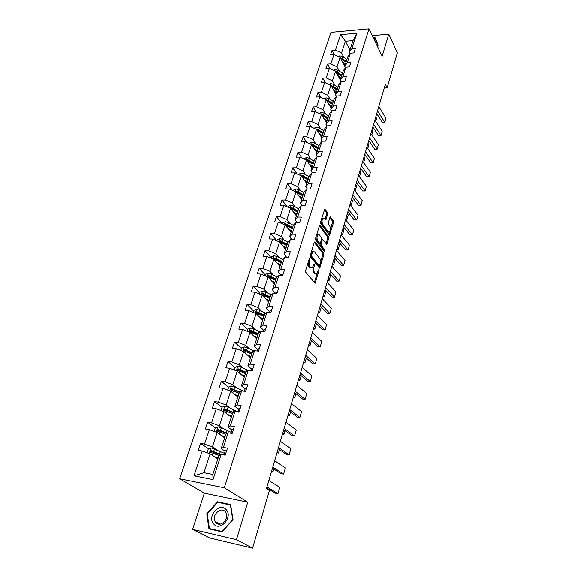 <?xml version="1.0" encoding="UTF-8"?>
<svg xmlns="http://www.w3.org/2000/svg" width="577" height="577" viewBox="0 0 577 577"><rect width="100%" height="100%" fill="white"/><g stroke="black" fill="none" stroke-linecap="round" stroke-linejoin="round"><path stroke-width="0.87" d="M309.813 258.546L309.229 258.878L305.615 270.599L305.781 272.33L315.078 283.264L318.93 271.111L318.526 269.863L316.6 273.671L315.237 273.318L314.515 272.416C313.636 271.031 313.47 269.221 314.018 266.985L314.472 265.492L314.061 264.223L312.114 268.038L310.707 267.67L309.964 266.754C309.07 265.341 308.904 263.509 309.46 261.258L309.813 258.546M327.657 214.247L327.512 212.56L324.736 209.083L320.61 221.921L320.762 223.624L329.517 235.265L333.506 222.578L333.369 220.926L330.203 216.865L328.291 222.599L328.436 224.273L329.806 226.206C330.772 228.542 330.592 230.512 329.272 232.105L328.133 231.738L322.658 224.157C321.663 221.792 321.836 219.794 323.178 218.178L324.368 218.568L325.724 220.003L327.657 214.247L326.553 214.226L326.409 212.538L324.382 209.66M382.133 56.193L388.768 34.173L397.337 52.839L387.109 87.834L385.342 84.264L266.473 488.596L269.423 490.558L252.596 548.15L236.476 539.654L247.764 502.185L224.345 487.789L368.963 28.85L382.133 56.193M315.107 242.015L314.285 242.448L310.347 255.236L310.505 256.96L319.629 268.117L323.791 254.94L323.647 253.267L315.107 242.015L314.523 241.994M324.418 251.673L315.684 240.133L315.525 238.424L319.391 225.874L327.455 236.909L328.551 236.945L320.192 225.47L319.391 225.874M327.455 236.909L327.592 238.568L328.695 238.611L328.551 236.945M328.695 238.611L326.762 244.439L322.954 239.751L322.168 240.176L321.086 243.718L321.238 245.405L324.786 250.122L324.635 251.687M388.768 34.173L372.23 35.63M247.764 502.185L204.381 493.14L192.639 529.369L236.476 539.654M192.639 529.369L209.66 537.944L252.596 548.15M349.914 53.82L349.172 52.392L352.98 40.578L356.817 33.206L351.819 48.728L355.331 48.446L353.91 52.889L350.39 53.171L347.332 62.669L350.866 62.41L349.417 66.939L345.875 67.184L342.76 76.856L346.315 76.626L344.844 81.242L341.281 81.458L338.108 91.303L341.685 91.108L340.185 95.804L336.6 95.991L333.369 106.017L336.968 105.851L335.439 110.633L331.833 110.791L328.544 120.997L332.164 120.86L330.607 125.736L326.979 125.858L323.632 136.259L327.274 136.158L325.688 141.12L322.031 141.214L318.619 151.809L322.291 151.744L320.668 156.8L316.997 156.857L313.52 167.655L317.206 167.618L315.561 172.775L311.861 172.797L308.32 183.803L312.034 183.811L310.354 189.061L306.632 189.047L303.019 200.262L306.755 200.306L305.038 205.664L301.295 205.607L297.609 217.046L301.374 217.132L299.622 222.592L295.857 222.498L292.099 234.161L295.886 234.284L294.104 239.859L290.31 239.715L286.48 251.615L290.289 251.781L288.471 257.465L284.656 257.284L280.739 269.423L284.576 269.632L282.723 275.431L278.879 275.207L274.89 287.591L278.749 287.851L276.859 293.765L272.993 293.491L268.918 306.135L272.806 306.445L270.873 312.482L266.978 312.157L262.823 325.06L266.733 325.421L264.764 331.587L260.84 331.205L256.599 344.382L260.537 344.794L258.518 351.097L254.58 350.665L250.245 364.116L254.205 364.585L252.149 371.018L248.182 370.528L243.754 384.275L247.735 384.801L245.636 391.372L241.64 390.824L237.118 404.866L241.128 405.451L238.986 412.166L234.962 411.56L230.346 425.913L234.377 426.562L232.185 433.421L228.139 432.757L223.414 447.42L227.475 448.134L225.232 455.152L221.164 454.416L213.057 479.588L194.009 475.809L202.253 451.005L198.3 450.291L200.601 443.41L204.547 444.102L209.35 429.641L205.419 428.992L207.67 422.27L211.586 422.898L216.288 408.747L212.386 408.155L214.594 401.57L218.488 402.14L223.09 388.292L219.21 387.758L221.366 381.318L225.232 381.83L229.74 368.263L225.888 367.794L227.994 361.483L231.846 361.938L236.253 348.659L232.423 348.241L234.493 342.06L238.315 342.457L242.636 329.453L238.828 329.085L240.854 323.033L244.648 323.38L248.882 310.642L245.102 310.325L247.086 304.389L250.858 304.692L255.012 292.207L251.247 291.933L253.195 286.12L256.945 286.372L261.013 274.14L257.277 273.916L259.181 268.218L262.91 268.428L266.891 256.433L263.184 256.253L265.052 250.663L268.752 250.829L272.661 239.073L268.969 238.936L270.801 233.454L274.486 233.577L278.316 222.044L274.652 221.95L276.448 216.577L280.112 216.656L283.87 205.347L280.22 205.289L281.98 200.017L285.622 200.06L289.308 188.967L285.687 188.946L287.411 183.774L291.032 183.782L294.645 172.891L291.046 172.912L292.741 167.835L296.34 167.806L299.889 157.124L296.304 157.175L297.97 152.198L301.547 152.126L305.031 141.639L301.475 141.733L303.105 136.843L306.661 136.742L310.08 126.442L306.546 126.565L308.147 121.769L311.681 121.632L315.035 111.527L311.522 111.678L313.095 106.961L316.607 106.795L319.903 96.871L316.412 97.059L317.956 92.428L321.447 92.233L324.685 82.482L321.209 82.691L322.731 78.147L326.2 77.924L329.38 68.346L325.926 68.584L327.426 64.119L330.873 63.867L333.996 54.454L330.563 54.721L332.035 50.336L335.461 50.055L340.567 34.678L356.817 33.206M349.172 52.392L351.819 48.728M224.345 487.789L179.663 478.751L330.96 32.355L368.963 28.85M339.442 71.245L337.004 66.809L340.091 57.397L344.75 66.059M340.091 57.397L333.996 54.454M337.004 66.809L330.873 63.867M345.479 67.725L344.685 66.261L347.743 56.813L350.39 53.171M344.685 66.261L347.332 62.669M334.884 85.259L332.395 80.867L335.533 71.288L340.293 79.864M335.533 71.288L329.38 68.346M332.395 80.867L326.2 77.924M340.957 81.884L340.127 80.383L343.236 70.762L345.875 67.184M340.127 80.383L342.76 76.856M330.246 99.525L327.707 95.176L330.902 85.425L335.756 93.907M330.902 85.425L324.685 82.482M327.707 95.176L321.447 92.233M336.362 96.294L335.482 94.758L338.649 84.963L341.281 81.458M335.482 94.758L338.108 91.303M325.522 114.044L322.932 109.745L326.185 99.814L331.14 108.209M326.185 99.814L319.903 96.871M322.932 109.745L316.607 106.795M331.688 110.972L330.758 109.392L333.975 99.417L336.6 95.991M330.758 109.392L333.369 106.017M320.718 128.822L318.071 124.582L321.382 114.47L326.438 122.757M321.382 114.47L315.035 111.527M318.071 124.582L311.681 121.632M326.935 125.916L325.94 124.3L329.222 114.138L331.833 110.791M325.94 124.3L328.544 120.997M315.821 143.875L313.116 139.684L316.492 129.392L321.656 137.578M316.492 129.392L310.08 126.442M313.116 139.684L306.661 136.742M322.139 141.214L321.036 139.475L324.382 129.133L326.979 125.858M321.036 139.475L323.632 136.259M310.837 159.202L308.075 155.076L311.515 144.589L316.78 152.66M311.515 144.589L305.031 141.639M308.075 155.076L301.547 152.126M317.3 156.85L316.045 154.939L319.449 144.401L322.031 141.214M316.045 154.939L318.619 151.809M305.752 174.817L302.939 170.749L306.437 160.067L311.818 168.022M306.437 160.067L299.889 157.124M302.939 170.749L296.34 167.806M312.381 172.797L310.953 170.691L314.422 159.959L316.997 156.857M310.953 170.691L313.52 167.655M300.581 190.727L297.703 186.724L301.266 175.841L306.762 183.674M301.266 175.841L294.645 172.891M297.703 186.724L291.032 183.782M307.397 189.047L305.767 186.746L309.301 175.805L311.861 172.797M305.767 186.746L308.32 183.803M295.309 206.934L292.366 203.003L296.001 191.91L301.612 199.613M296.001 191.91L289.308 188.967M292.366 203.003L285.622 200.06M302.326 205.621L300.487 203.111L304.086 191.961L306.632 189.047M300.487 203.111L303.019 200.262M289.935 223.458L286.928 219.592L290.635 208.283L296.369 215.863M290.635 208.283L283.87 205.347M286.928 219.592L280.112 216.656M297.191 222.527L295.099 219.794L298.771 208.42L301.295 205.607M295.099 219.794L297.609 217.046M284.454 240.299L281.381 236.512L285.161 224.98L291.017 232.416M285.161 224.98L278.316 222.044M281.381 236.512L274.486 233.577M291.976 239.78L289.604 236.801L293.347 225.203L295.857 222.498M289.604 236.801L292.099 234.161M278.871 257.472L275.734 253.757L279.585 242.001L285.572 249.286M279.585 242.001L272.661 239.073M275.734 253.757L268.752 250.829M286.697 257.378L283.999 254.14L287.822 242.318L290.31 239.715M283.999 254.14L286.48 251.615M273.173 274.977L269.964 271.349L273.895 259.361L280.011 266.487M273.895 259.361L266.891 256.433M269.964 271.349L262.91 268.428M281.352 275.352L278.287 271.832L282.182 259.773L284.656 257.284M278.287 271.832L280.739 269.423M267.367 292.835L264.086 289.293L268.096 277.061L274.349 284.028M268.096 277.061L261.013 274.14M264.086 289.293L256.945 286.372M275.698 293.433L272.459 289.878L276.433 277.573L278.879 275.207M272.459 289.878L274.89 287.591M261.439 311.053L258.085 307.606L262.174 295.121L268.572 301.922M262.174 295.121L255.012 292.207M258.085 307.606L250.858 304.692M269.827 311.753L266.509 308.291L270.57 295.734L272.993 293.491M266.509 308.291L268.918 306.135M255.395 329.64L251.961 326.286L256.138 313.549L262.672 320.17L260.891 318.36L262.932 319.377M256.138 313.549L248.882 310.642M251.961 326.286L244.648 323.38M263.833 330.448L260.443 327.08L264.583 314.27L266.978 312.157M260.443 327.08L262.823 325.06M249.221 348.609L245.708 345.356L249.971 332.359L256.664 338.786M249.971 332.359L242.636 329.453M245.708 345.356L238.315 342.457M257.717 349.532L254.248 346.265L258.467 333.189L260.84 331.205M254.248 346.265L256.599 344.382M242.924 367.975L239.332 364.823L243.682 351.552L250.526 357.783M243.682 351.552L236.253 348.659M239.332 364.823L231.846 361.938M251.471 369.013L247.922 365.854L252.236 352.497L254.58 350.665M247.922 365.854L250.245 364.116M236.491 387.744L232.812 384.708L237.255 371.148L244.259 377.178M237.255 371.148L229.74 368.263M232.812 384.708L225.232 381.83M245.095 388.905L241.46 385.854L245.86 372.215L248.182 370.528M241.46 385.854L243.754 384.275M229.927 407.932L226.162 405.011L230.699 391.163L237.868 396.976M230.699 391.163L223.09 388.292M226.162 405.011L218.488 402.14M238.582 409.223L234.861 406.287L239.361 392.36L241.64 390.824M234.861 406.287L237.118 404.866M223.22 428.552L219.361 425.754L223.999 411.61L231.334 417.193M223.999 411.61L216.288 408.747M219.361 425.754L211.586 422.898M231.925 429.973L228.117 427.168L232.711 412.93L234.962 411.56M228.117 427.168L230.346 425.913M216.361 449.62L212.415 446.944L217.154 432.49L224.669 437.835M217.154 432.49L209.35 429.641M212.415 446.944L204.547 444.102M225.131 451.178L221.222 448.502L225.924 433.954L228.139 432.757M221.222 448.502L223.414 447.42M194.009 475.809L203.977 472.686L210.158 453.839L217.854 458.931M210.158 453.839L202.253 451.005M204.381 493.14L179.663 478.751M384.246 87.992L387.109 87.834M352.98 40.578L345.385 41.234L341.534 52.99L343.921 57.476M349.943 49.99L345.385 41.234L340.567 34.678M203.977 472.686L212.855 474.417L218.986 455.441L221.164 454.416M212.855 474.417L213.057 479.588M341.534 52.99L335.461 50.055M218.135 455.152L212.617 451.452M208.557 448.74L200.601 443.41M222.708 433.06L218.712 430.19M231.153 432.296L221.395 427.781L218.07 426.792L215.3 427.745L207.67 422.27M227.663 411.589L225.153 409.663M222.044 407.283L214.594 401.57M232.892 390.708L231.572 389.634M228.643 387.246L221.366 381.318M238.46 370.521L237.926 370.059M235.113 367.628L227.994 361.483M241.446 348.407L234.493 342.06M256.794 338.374L255.964 337.574M247.648 329.568L240.854 323.033M253.729 311.111L247.086 304.389M259.693 293.022L253.195 286.12M265.535 275.287L259.181 268.218M271.269 257.89L265.052 250.663M276.888 240.833L270.801 233.454M282.038 223.638L276.448 216.577M287.108 206.754L281.98 200.017M292.121 190.201L287.411 183.774M297.068 173.973L292.741 167.835M301.959 158.055L297.97 152.198M306.791 142.44L303.105 136.843M311.551 127.12L308.147 121.769M316.246 112.089L313.095 106.961M320.877 97.325L317.956 92.428M325.442 82.843L322.731 78.147M329.943 68.613L327.426 64.119M334.371 54.635L332.035 50.336M217.515 501.766L206.782 513.768L208.953 528.835L222.138 531.893L233.05 519.603L230.598 504.543L217.515 501.766L218.856 502.538M377.293 46.153L378.166 45.23L375.057 37.671L373.283 37.822M308.031 262.78L308.832 266.689L309.964 266.754M311.025 267.98L309.575 267.613L308.832 266.689M312.777 267.375L313.39 272.351L314.515 272.416M315.54 273.613L314.119 273.253L313.39 272.351M314.299 282.723L317.206 273.094M320.466 262.239L322.68 254.89L322.536 253.216L314.306 242.398M318.865 267.569L319.355 265.947M311.407 254.919L311.515 256.123L319.139 265.838L320.17 263.949C320.704 261.756 320.545 259.96 319.694 258.575L314.515 251.882L313.087 251.485L311.407 254.919L310.462 254.875M310.253 255.762L311.515 256.123M319.211 265.903L318.028 265.781L310.39 256.065M313.059 251.5L311.962 251.435L311.328 252.062M327.592 238.568L326.012 243.84L327.109 243.876M321.721 239.585L322.521 239.614M320.055 243.407L320.127 245.362L323.675 250.072L324.786 250.122M323.841 250.937L323.675 250.072M319.384 234.94L318.194 234.579C316.809 236.238 316.622 238.258 317.646 240.631L319.629 243.27L320.43 242.838L321.512 239.289L321.36 237.601L319.384 234.94M318.057 234.666L316.571 235.041M315.871 237.298L316.521 240.587L317.646 240.631M319.752 243.393L318.518 243.227L316.521 240.587M324.966 219.411L326.553 214.226M323.026 218.286L321.649 218.539M320.899 220.984L321.54 224.128L322.658 224.157M328.479 232.084L327.036 231.709L321.54 224.128M330.433 229.127L332.417 222.556L332.28 220.897L329.856 217.442M328.767 234.673L329.64 231.774M207.338 514.078L206.782 513.768M215.748 457.539L218.005 458.463M214.139 456.472L218.128 458.095M207.071 452.729L208.362 448.805L211.153 447.86L224.431 453.277M220.313 454.813L218.416 455.037M220.998 454.496L211.269 450.673L210.252 451.95L210.735 452.318L218.964 455.491M211.103 452.411L212.257 451.329L220.493 454.734M267.8 489.476L268.017 488.741M226.682 450.623L225.268 450.774L223.97 454.921M268.853 480.504L279.78 487.334L277.963 493.66L279.78 487.334M266.963 486.938L277.963 493.66L275.279 493.176L266.675 487.926M225.766 453.486L224.439 453.371L223.984 454.683M224.02 454.936L225.383 454.676M222.614 436.378L224.835 437.316M271.406 471.806L272.892 472.109L271.623 471.092M221.034 435.253L224.965 436.904M225.881 434.077L225.347 434.171M215.3 427.745L214.103 431.38M224.749 437.575L224.309 437.085M227.324 433.197L218.193 429.54L217.183 430.781L217.666 431.149L225.795 434.358M218.005 431.235L219.159 430.226L226.826 433.464M272.892 472.109L273.808 468.971M229.329 415.664L231.521 416.616M277.01 452.75L278.482 453.032L277.241 451.964M227.792 414.495L231.665 416.168M220.984 410.492L222.095 407.138L224.835 406.172L228.131 407.146L237.738 411.762M230.829 416.803L231.06 416.414M233.613 412.382L224.972 408.855L223.97 410.059L224.46 410.427L232.473 413.673M224.835 410.716L225.91 409.576L233.115 412.692M278.482 453.032L279.499 449.584M233.497 429.31L232.091 429.497L230.865 433.204L232.084 429.526M274.674 460.706L285.384 467.846L283.595 474.049L285.384 467.846M272.82 467.009L283.595 474.049L280.934 473.609L272.495 468.113M232.242 431.848L231.262 432.086M240.169 408.458L238.763 408.704L237.674 411.971L238.748 408.725M280.379 441.297L290.88 448.733L289.127 454.82L290.88 448.733M278.561 447.478L289.127 454.82L286.48 454.416L278.208 448.69M239.296 411.199L237.955 411.213L238.763 408.704M213.613 523.829C219.981 532.073 233.332 517.035 226.234 509.664C219.851 501.665 206.732 516.336 213.613 523.829M215.769 522.437C220.068 528.092 229.696 518.997 226.025 512.765L225.311 511.72C220.941 506.144 211.406 515.29 215.127 521.5L215.769 522.437M217.717 502.3L230.396 504.998L232.769 519.588L222.195 531.482L209.429 528.532L207.316 513.934L217.717 502.3M210.872 529.282L209.429 528.532M373.47 38.205L374.877 38.082L378.072 45.338M374.877 38.082L377.892 45.41L377.257 46.081M235.906 395.382L238.07 396.356M282.514 434.048L283.971 434.315L282.759 433.197M234.399 394.17L238.222 395.865M227.727 390.045L228.737 386.958L231.464 385.984L234.724 386.951L243.343 391.055M237.407 396.601L238.049 396.406M239.844 392.035L231.608 388.602L230.612 389.778L239.015 393.427M231.435 390.42L232.524 389.352L239.354 392.382M283.971 434.315L285.067 430.565M246.696 388.047L245.29 388.343L244.338 391.192M285.976 422.263L296.268 429.98L294.551 435.952L296.268 429.98M284.194 428.322L294.551 435.952L291.919 435.592L283.805 429.641M245.838 390.73L244.359 391.199M245.29 388.343L244.489 390.824L245.275 388.371M242.34 375.526L244.475 376.514M287.901 415.7L289.358 415.952L288.175 414.784M240.876 374.264L244.648 375.988M234.32 370.023L235.25 367.196L237.955 366.222L241.179 367.167L248.37 370.557M237.912 370.542L239.001 369.554L245.737 372.619M245.99 372.129L238.106 368.775L237.118 369.915L245.42 373.593M289.358 415.952L290.541 411.92M253.094 368.061L251.68 368.407L250.851 370.86M291.464 403.597L301.555 411.589L299.874 417.445L301.555 411.589M289.712 409.54L299.874 417.445L297.256 417.128L289.301 410.961M252.25 370.694L250.887 370.867M248.651 356.081L250.757 357.076M293.195 397.697L294.638 397.928L293.484 396.716M247.216 354.776L250.937 356.521M240.782 350.419L241.626 347.844L244.309 346.856L247.504 347.794L254.161 350.989M244.251 351.083L245.348 350.16L251.983 353.261M252.171 352.698L244.468 349.359L243.487 350.463L251.695 354.177M294.638 397.928L295.9 393.622M259.354 348.494L257.933 348.89L257.234 350.953M296.845 385.292L306.748 393.543L305.096 399.291L306.748 393.543M295.128 391.119L305.096 399.291L302.492 399.003L294.688 392.627M258.525 351.068L257.493 350.982M254.832 337.026L256.902 338.035M298.396 380.027L299.824 380.243L298.698 378.981M253.426 335.677L257.097 337.444M247.107 331.22L247.879 328.883L250.533 327.895L253.692 328.818L260.011 331.905M250.468 332.02L251.558 331.162L258.114 334.292M258.301 333.701L250.707 330.332L249.726 331.407L257.84 335.15M299.824 380.243L301.165 375.67M265.485 329.33L264.064 329.77L263.487 331.465M302.124 367.325L311.84 375.822L310.217 381.469L311.84 375.822M300.444 373.045L310.217 381.469L307.628 381.217L299.975 374.646M303.495 362.673L304.916 362.875L303.819 361.577M259.513 316.968L263.134 318.756M253.303 312.409L253.995 310.303L256.635 309.308L259.765 310.224L265.773 313.217M256.57 313.34L257.652 312.546L264.115 315.713M264.316 315.085L256.815 311.695L255.842 312.741L263.862 316.506M304.916 362.875L306.329 358.05M271.486 310.549L270.065 311.039L269.618 312.373M307.31 349.698L316.838 358.432L315.251 363.972L316.838 358.432M305.659 355.309L315.251 363.972L312.676 363.762L305.161 357.004M266.819 300.062L268.839 301.086M308.5 345.637L309.914 345.825L308.839 344.483M265.478 298.634L269.048 300.437M259.376 293.981L259.996 292.092L262.614 291.096L265.716 291.998L271.45 294.919M268.485 300.898L268.103 301.374M270.209 296.838L262.802 293.426L263.617 294.306L270 297.501M262.802 293.426L261.835 294.443L262.34 294.818L269.762 298.23M309.914 345.825L311.4 340.762M277.371 292.15L275.95 292.683L275.618 293.679L275.936 292.719M312.395 332.395L321.75 341.36L320.185 346.799L321.75 341.36M310.772 337.906L320.185 346.799L317.624 346.618L310.253 339.68M272.632 282.124L274.63 283.163M313.419 328.912L314.826 329.085L313.773 327.7M271.327 280.66L274.847 282.485M265.326 275.921L265.882 274.241L268.471 273.238L271.543 274.133L277.039 276.989M274.594 283.141L273.916 283.552M275.986 278.958L268.666 275.525L269.466 276.419L275.763 279.643M268.666 275.525L267.714 276.513L268.218 276.888L275.546 280.321M314.826 329.085L316.376 323.784M278.338 264.54L280.307 265.586M318.252 312.482L319.644 312.64L318.619 311.219M277.054 263.04L280.537 264.879M271.161 258.215L271.644 256.743L274.219 255.734L277.263 256.614L282.535 259.419M319.644 312.64L321.173 307.433L320.156 305.998L327.267 313.261L329.799 313.376L331.306 308.132L322.291 298.735M280.206 265.889L279.701 266.127M281.648 261.424L274.421 257.969L275.2 258.885L281.417 262.131M274.421 257.969L273.476 258.936L273.981 259.304L281.223 262.759M283.927 247.295L285.875 248.348M322.997 296.34L324.382 296.484L323.38 295.027M282.672 245.766L286.113 247.612M276.881 240.854L277.299 239.578L279.852 238.568L282.867 239.441L287.945 242.189M324.382 296.484L325.882 291.371L324.887 289.899M287.202 244.222L280.061 240.753L280.826 241.691L286.964 244.965M279.636 242.066L286.783 245.535M280.061 240.753L279.218 241.85M289.416 230.374L291.335 231.442M327.657 280.48L329.034 280.617L328.053 279.124M288.19 228.817L291.58 230.685M282.492 223.833L282.845 222.744L285.377 221.734L288.363 222.592L293.311 225.326M329.034 280.617L330.513 275.582L329.539 274.082M292.654 227.36L285.593 223.869L286.343 224.828L292.409 228.124M285.327 225.189L292.236 228.643M285.593 223.869L284.649 224.742M294.797 213.786L296.693 214.86M332.237 264.893L333.607 265.016L332.648 263.494M293.592 212.199L296.946 214.074M287.988 207.136L288.291 206.234L290.801 205.217L293.758 206.061L298.641 208.816M333.607 265.016L335.057 260.076L334.105 258.539M297.999 210.814L291.024 207.309L291.753 208.283L297.746 211.6M290.895 208.629L297.588 212.076M291.024 207.309L290.072 208.045M300.076 197.5L301.944 198.582M336.744 249.581L338.1 249.69L337.163 248.132M298.9 195.892L302.211 197.774M293.39 190.756L293.628 190.028L296.116 189.011L299.052 189.847L303.877 192.617M338.1 249.69L339.528 244.836L338.598 243.27M303.242 194.579L296.347 191.059L297.061 192.047L302.983 195.387M296.354 192.386L302.846 195.812M296.347 191.059L295.424 191.651M305.255 181.524L307.108 182.613M341.166 234.529L342.522 234.623L341.606 233.036M304.108 179.887L307.375 181.784M298.684 174.687L298.864 174.131L301.338 173.107L304.245 173.929L309.012 176.721M342.522 234.623L343.921 229.848L343.012 228.254M308.392 178.639L301.569 175.112L302.276 176.115L308.118 179.476M301.692 176.447L307.995 179.858M301.569 175.112L300.696 175.581M310.347 165.844L312.171 166.941M343.423 226.855L349.914 234.861L352.381 234.839L353.759 230.035L345.522 219.714L346.864 219.808L345.969 218.2M309.214 164.178L312.445 166.089M303.877 158.913L306.459 157.499L309.337 158.314L314.047 161.12M345.536 219.736L346.864 219.808L348.241 215.12L347.347 213.49M313.441 163.002L306.704 159.461L307.39 160.478L313.167 163.854M306.928 160.795L313.051 164.193M306.704 159.461L305.889 159.822M315.338 150.446L317.141 151.549M350.289 205.203L351.133 205.246L350.261 203.602M314.234 148.758L317.422 150.676M308.976 143.435L311.493 142.173L314.342 142.981L318.994 145.801M350.326 205.246L351.133 205.246L352.489 200.63L351.617 198.978M318.403 147.647L311.739 144.091L312.409 145.13L318.115 148.527M312.063 145.433L318.021 148.823M311.739 144.091L311.003 144.358M320.235 135.328L322.024 136.439M354.934 190.908L355.331 190.929L354.473 189.256M319.16 133.619L322.305 135.545M313.989 128.238L316.434 127.128L319.261 127.921L323.856 130.755M354.992 190.987L356.665 186.385L355.814 184.712M323.271 132.573L316.679 129.01L317.343 130.056L322.983 133.467M317.098 130.352L322.896 133.72M316.679 129.01L316.045 129.183M283.141 274.118L281.72 274.695L281.497 275.359L281.706 274.731M317.386 315.41L326.568 324.599L325.031 329.936L326.568 324.599M315.799 320.819L325.031 329.936L322.493 329.792L315.251 322.68M288.796 256.44L287.252 257.407M320.725 304.05L329.799 313.376L331.306 308.132M294.342 239.109L292.914 239.765M327.101 282.362L335.951 291.962L334.472 297.112L335.951 291.962M325.572 287.577L334.472 297.112L331.955 297.025L324.981 289.589M299.78 222.116L298.518 222.563M331.833 266.278L340.524 276.073L339.067 281.129L340.524 276.073M330.325 271.406L339.067 281.129L336.564 281.071L329.712 273.484M305.11 205.448L304.238 205.65M336.478 250.483L345.01 260.458L343.582 265.434L345.01 260.458M334.999 255.517L343.582 265.434L341.094 265.398L334.364 257.667M341.036 234.962L349.424 245.117L348.111 250.014L345.544 250L338.93 242.131M345.544 250L348.018 250L339.586 239.909M349.424 245.117L348.111 250.014M344.094 224.576L352.46 234.882L349.914 234.861M353.759 230.035L352.46 234.882M349.929 204.734L358.021 215.207L356.73 220.01L354.213 219.981L347.837 211.846M354.213 219.981L356.665 219.931L348.522 209.509M358.021 215.207L356.73 220.01M354.256 189.999L362.212 200.637L360.935 205.383L358.447 205.354L352.172 197.096M358.447 205.354L360.877 205.282L352.879 194.694M362.212 200.637L360.935 205.383M358.512 175.523L366.337 186.306L365.068 191.001L362.601 190.965L356.435 182.592M362.601 190.965L365.017 190.872L357.156 180.132M366.337 186.306L365.068 191.001M325.053 120.485L326.813 121.596M359.442 176.8L358.62 175.148M323.993 118.747L327.109 120.687M318.958 113.344L321.281 112.349L324.086 113.135L328.63 115.984M359.464 176.836L360.769 172.379L359.94 170.669M328.053 117.766L321.533 114.196L322.182 115.256L327.758 118.682M322.038 115.544L327.686 118.898M321.533 114.196L321.007 114.296M362.695 161.286L370.384 172.206L369.136 176.865L366.691 176.822L360.625 168.333M366.691 176.822L369.092 176.699L361.368 165.823M370.384 172.206L369.136 176.865M329.784 105.908L331.523 107.019M328.746 104.148L331.818 106.096M323.921 98.754L326.041 97.838L328.825 98.617L333.311 101.473M363.633 162.613L364.808 158.596L364 156.865M332.749 103.225L326.301 99.641L326.935 100.715L332.446 104.156M326.878 100.997L332.388 104.336M326.301 99.641L325.911 99.684M366.813 147.286L374.372 158.343L373.131 162.952L370.708 162.902L364.751 154.311M370.708 162.902L373.103 162.764L365.501 151.751M374.372 158.343L373.131 162.952M334.429 91.584L336.146 92.702M333.405 89.803L336.449 91.757M328.789 84.422L330.722 83.578L333.477 84.35L337.92 87.221M367.729 148.628L368.79 145.036L367.989 143.284M337.365 88.945L330.989 85.353L331.609 86.435L337.055 89.889M331.638 86.709L337.011 90.034M370.86 133.518L378.296 144.704L377.069 149.27L374.661 149.219L368.804 140.521M374.661 149.219L377.041 149.054L369.568 137.91M378.296 144.704L377.069 149.27M338.987 77.513L340.69 78.638M337.992 75.71L341 77.679M333.571 70.344L335.324 69.572L338.05 70.336L342.442 73.214M371.761 134.881L372.699 131.693L371.92 129.919M341.894 74.909L335.59 71.31L336.196 72.406L341.584 75.868M336.304 72.666L341.548 75.976M374.841 119.98L382.154 131.289L380.935 135.811L378.555 135.754L372.792 126.962M378.555 135.754L380.921 135.566L373.571 124.293M382.154 131.289L380.935 135.811M343.474 63.679L345.154 64.812M342.5 61.869L345.472 63.838M338.259 56.51L339.839 55.81L342.543 56.56L346.885 59.453M375.728 121.358L376.55 118.566L375.786 116.77M340.762 58.638L346.034 62.092M340.884 58.868L346.012 62.165M346.351 61.112L340.156 57.52M378.757 106.658L385.948 118.09L384.744 122.569L382.385 122.497L376.716 113.611M382.385 122.497L384.736 122.295L377.509 110.907M385.948 118.09L384.744 122.569M308.507 261.208L309.46 261.258M309.575 267.613L310.707 267.67M313.549 265.442L314.472 265.492M313.03 266.935L314.018 266.985M314.119 273.253L315.237 273.318M318.028 271.06L318.93 271.111M314.342 282.586L315.46 282.651M308.976 259.708L309.921 259.751M322.536 253.216L323.647 253.267M322.68 254.89L323.791 254.94M318.893 267.476L320.004 267.533M318.028 265.781L319.139 265.838M310.945 253.296L311.89 253.339M319.6 225.456L320.192 225.47M321.252 240.14L322.168 240.176M319.975 243.674L321.086 243.718M320.127 245.362L321.238 245.405M318.518 243.227L319.629 243.27M324.988 219.44L326.063 219.469M327.036 231.709L328.133 231.738M330.058 217.002L330.635 217.017M332.28 220.897L333.369 220.926M332.417 222.556L333.506 222.578M328.775 234.68L329.864 234.716M324.584 209.22L325.183 209.235M326.409 212.538L327.512 212.56M211.088 447.882L209.242 453.508M220.436 451.293L219.599 453.89M213.137 453.104L212.408 455.325M214.521 448.863L213.67 451.459M212.257 451.329L211.269 450.673M224.431 453.392L225.268 450.774M217.998 426.814L216.245 432.166M227.23 430.254L226.408 432.793M220.046 431.935L219.354 434.055M221.395 427.781L220.565 430.327M219.159 430.226L218.193 429.54M224.77 406.201L223.104 411.278M233.88 409.656L233.079 412.144M226.804 411.213L226.141 413.24M228.131 407.146L227.316 409.641M225.91 409.576L224.972 408.855M231.399 386.013L229.812 390.831M240.393 389.497L239.606 391.927M233.425 390.932L232.791 392.865M234.724 386.951L233.93 389.388M232.524 389.352L231.608 388.602M237.883 366.244L236.382 370.816M246.768 369.749L246.004 372.115M239.909 371.069L239.304 372.915M241.179 367.167L240.4 369.554M239.001 369.554L238.106 368.775M250.894 370.845L251.666 368.443M244.237 346.885L242.816 351.213M253.014 350.405L252.38 352.388M246.256 351.617L245.679 353.376M247.504 347.794L246.74 350.131M245.348 350.16L244.468 349.359M257.27 350.96L257.919 348.919L257.27 350.96M250.468 327.916L249.12 332.02M259.138 331.458L258.619 333.066M252.474 332.561L251.925 334.234M253.692 328.818L252.95 331.111M251.558 331.162L250.707 330.332M256.563 309.337L255.294 313.21M265.132 312.885L264.728 314.14M258.568 313.888L258.049 315.482M259.765 310.224L259.03 312.467M257.652 312.546L256.815 311.695M262.542 291.118L261.345 294.782M271.01 294.688L270.714 295.597M264.54 295.59L264.042 297.112M265.716 291.998L264.994 294.198M268.406 273.267L267.274 276.722M276.772 276.845L276.585 277.429M270.397 277.652L269.921 279.102M271.543 274.133L270.837 276.289M274.154 255.762L273.08 259.023M276.131 260.068L275.683 261.446M277.263 256.614L276.571 258.727M279.787 238.597L278.778 241.662M281.764 242.823L281.331 244.129M282.867 239.441L282.189 241.511M285.312 221.756L284.367 224.641M287.281 225.91L286.877 227.15M288.363 222.592L287.699 224.626M290.736 205.239L289.849 207.944M292.69 209.321L292.308 210.497M293.758 206.061L293.109 208.059M296.059 189.04L295.222 191.564M298.006 193.043L297.638 194.16M299.052 189.847L298.41 191.802M301.273 173.136L300.502 175.495M303.221 177.074L302.875 178.127M304.245 173.929L303.617 175.855M306.401 157.521L305.68 159.728M308.334 161.394L308.01 162.389M309.337 158.314L308.724 160.197M311.429 142.202L310.758 144.243M313.354 146.003L313.051 146.947M314.342 142.981L313.737 144.834M316.369 127.149L315.749 129.046M318.288 130.892L317.999 131.78M319.261 127.921L318.663 129.746M321.223 112.378L320.646 114.123M323.134 116.056L322.86 116.893M324.086 113.135L323.502 114.924M325.983 97.866L325.457 99.475M327.887 101.48L327.635 102.266M328.825 98.617L328.248 100.369M330.664 83.607L330.181 85.079M332.561 87.163L332.316 87.899M333.477 84.35L332.915 86.074M335.259 69.601L334.819 70.942M337.148 73.099L336.925 73.791M338.05 70.336L337.502 72.031M339.781 55.839L339.384 57.051M341.656 59.28L341.447 59.921M342.543 56.56L342.002 58.227M311.962 251.435L313.087 251.485M317.076 234.543L318.194 234.579M322.067 218.156L323.178 218.178M210.836 452.339L210.252 451.95M225.282 450.752L224.439 453.371M217.709 431.156L217.183 430.781M224.453 410.427L223.97 410.059M232.091 429.497L231.269 432.065M219.996 524.125L215.127 521.5M237.479 396.082L237.335 396.543M231.052 390.131L230.612 389.778M243.898 376.24L243.739 376.731M237.522 370.261L237.118 369.915M251.68 368.407L250.908 370.816M250.18 356.795L250.014 357.322M243.855 350.802L243.487 350.463M256.339 337.754L256.159 338.31M262.355 319.16L262.189 319.672M275.95 292.683L275.633 293.679M281.72 274.695L281.504 275.359"/></g></svg>
